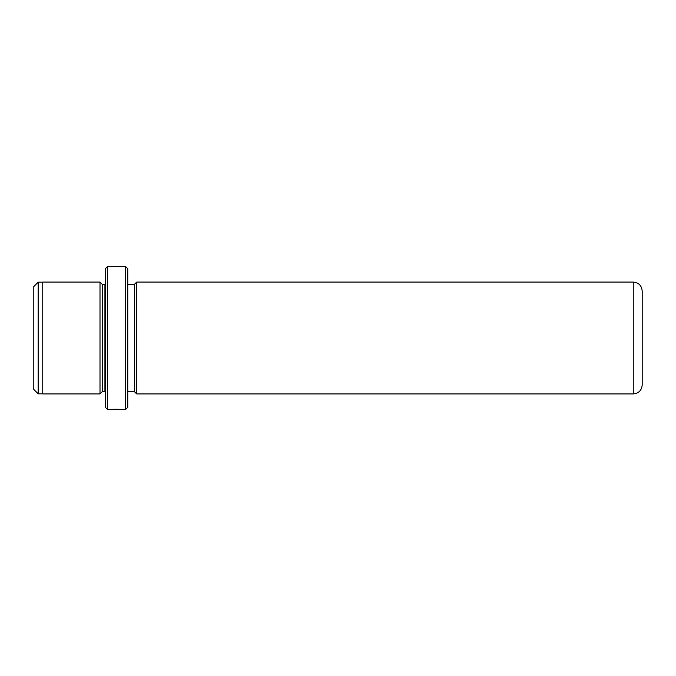 <?xml version="1.0" encoding="UTF-8"?>
<svg xmlns="http://www.w3.org/2000/svg" width="676" height="676" viewBox="0 0 676 676"><rect width="100%" height="100%" fill="white"/><g stroke="black" fill="none" stroke-linecap="round" stroke-linejoin="round"><path stroke-width="1.01" d="M33.8 389.444L33.8 286.556L38.186 282.171L38.186 393.829L33.8 389.444M122.424 409.453L109.512 409.571C109.934 409.132 124.316 409.25 123.86 409.58L125.508 409.58L125.508 266.42L107.611 266.42L107.611 409.58L105.38 407.341L105.38 268.659L107.611 266.42M125.508 266.42L127.747 268.659L127.747 407.341L125.508 409.58M105.38 284.275L104.932 284.317L104.932 391.683L102.245 391.683L102.245 284.317L100.006 282.078L42.749 282.078L42.749 393.922L100.006 393.922L100.006 282.078M633.251 393.922C638.685 393.39 641.668 390.407 642.2 384.974L642.2 291.026C641.668 285.593 638.685 282.61 633.251 282.078L633.251 393.922L136.687 393.922L136.687 282.078L134.456 284.317L127.747 284.317M127.747 391.683L134.456 391.683L134.456 284.317M42.749 393.829L38.186 393.829M102.245 391.683L100.006 393.922M134.456 391.683L136.687 393.922M122.424 409.58L107.611 409.58M633.251 282.078L136.687 282.078M104.932 391.683L105.38 391.725M104.932 284.317L102.245 284.317M42.749 282.171L38.186 282.171"/></g></svg>
